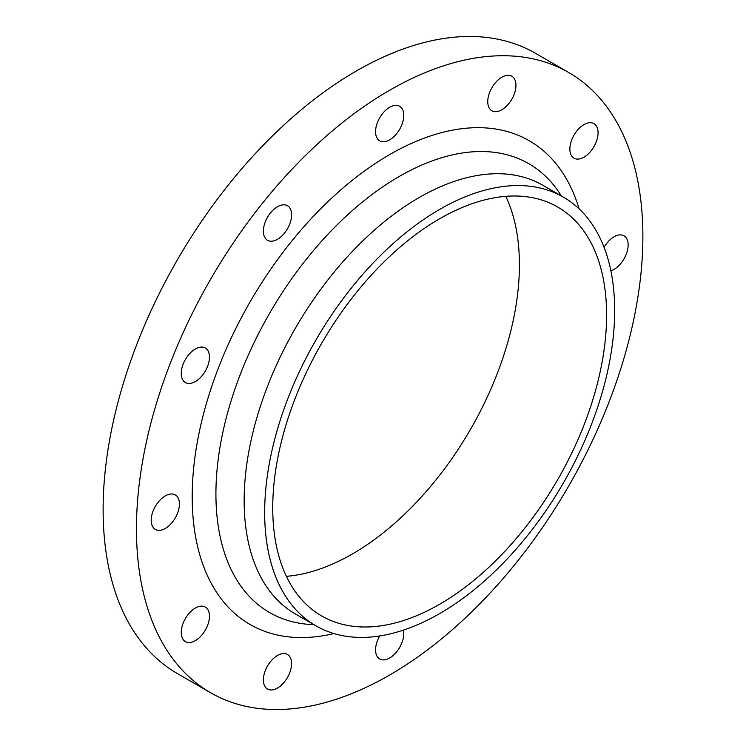 <?xml version="1.0" encoding="UTF-8"?>
<svg xmlns="http://www.w3.org/2000/svg" width="746" height="746" viewBox="0 0 746 746"><rect width="100%" height="100%" fill="white"/><g stroke="black" fill="none" stroke-linecap="round" stroke-linejoin="round"><path stroke-width="1.12" d="M277.484 688.045A19.946 11.516 120 0 0 290.511 670.467A19.946 11.516 120 0 0 287.452 654.484A19.946 11.516 120 0 0 277.484 655.473A19.946 11.516 120 0 0 264.457 673.051A19.946 11.516 120 0 0 267.516 689.034A19.946 11.516 120 0 0 277.484 688.045M195.359 640.627A19.946 11.516 120 0 0 208.386 623.05A19.946 11.516 120 0 0 205.327 607.076A19.946 11.516 120 0 0 195.359 608.055A19.946 11.516 120 0 0 182.332 625.633A19.946 11.516 120 0 0 185.39 641.616A19.946 11.516 120 0 0 195.359 640.627M165.304 528.448A19.946 11.516 120 0 0 178.331 510.87A19.946 11.516 120 0 0 175.273 494.887A19.946 11.516 120 0 0 165.304 495.876A19.946 11.516 120 0 0 152.268 513.453A19.946 11.516 120 0 0 155.327 529.436A19.946 11.516 120 0 0 165.304 528.448M195.359 381.551A19.946 11.516 120 0 0 208.386 363.973A19.946 11.516 120 0 0 205.327 347.99A19.946 11.516 120 0 0 195.359 348.979A19.946 11.516 120 0 0 182.332 366.556A19.946 11.516 120 0 0 185.39 382.539A19.946 11.516 120 0 0 195.359 381.551M277.484 239.307A19.946 11.516 120 0 0 290.511 221.73A19.946 11.516 120 0 0 287.452 205.747A19.946 11.516 120 0 0 277.484 206.735A19.946 11.516 120 0 0 264.457 224.313A19.946 11.516 120 0 0 267.516 240.296A19.946 11.516 120 0 0 277.484 239.307M389.664 139.828A19.946 11.516 120 0 0 402.7 122.251A19.946 11.516 120 0 0 399.642 106.268A19.946 11.516 120 0 0 389.664 107.256A19.946 11.516 120 0 0 376.637 124.834A19.946 11.516 120 0 0 379.695 140.817A19.946 11.516 120 0 0 389.664 139.828M501.853 109.774A19.946 11.516 120 0 0 514.88 92.196A19.946 11.516 120 0 0 511.821 76.213A19.946 11.516 120 0 0 501.853 77.202A19.946 11.516 120 0 0 488.826 94.779A19.946 11.516 120 0 0 491.875 110.762A19.946 11.516 120 0 0 501.853 109.774M583.978 157.182A19.946 11.516 120 0 0 597.005 139.614A19.946 11.516 120 0 0 593.947 123.631A19.946 11.516 120 0 0 583.978 124.619A19.946 11.516 120 0 0 570.942 142.188A19.946 11.516 120 0 0 574 158.171A19.946 11.516 120 0 0 583.978 157.182M610.881 270.779A19.946 11.516 120 0 0 614.033 269.371A19.946 11.516 120 0 0 627.069 251.794A19.946 11.516 120 0 0 624.01 235.811A19.946 11.516 120 0 0 614.033 236.799A19.946 11.516 120 0 0 604.073 247.308M379.686 635.965A19.946 11.516 120 0 0 379.695 658.97A19.946 11.516 120 0 0 389.664 657.991A19.946 11.516 120 0 0 403.409 630.118M568.713 72.502L535.386 53.255A358.099 206.754 120 0 0 356.336 70.991A358.099 206.754 120 0 0 122.391 386.549A358.099 206.754 120 0 0 177.287 673.498L210.614 692.745A358.099 206.754 120 0 0 389.664 675.009A358.099 206.754 120 0 0 623.609 359.451A358.099 206.754 120 0 0 568.713 72.502A358.099 206.754 120 0 0 389.664 90.238A358.099 206.754 120 0 0 155.727 405.796A358.099 206.754 120 0 0 210.614 692.745M563.417 197.149L542.902 185.306A247.495 142.896 120 0 0 419.159 197.569A247.495 142.896 120 0 0 257.473 415.662A247.495 142.896 120 0 0 295.407 613.986L315.922 625.829A247.495 142.896 120 0 0 439.674 613.576A247.495 142.896 120 0 0 601.351 395.473A247.495 142.896 120 0 0 563.417 197.149A247.495 142.896 120 0 0 439.674 209.412A247.495 142.896 120 0 0 277.988 427.505A247.495 142.896 120 0 0 315.922 625.829M439.674 604.241A236.072 136.294 120 0 0 593.891 396.219A236.072 136.294 120 0 0 557.71 207.043A236.072 136.294 120 0 0 439.674 218.737A236.072 136.294 120 0 0 285.448 426.768A236.072 136.294 120 0 0 321.629 615.935A236.072 136.294 120 0 0 439.674 604.241M286.389 576.322A236.072 136.294 120 0 0 352.485 553.914A236.072 136.294 120 0 0 505.769 196.329M579.11 208.88A279.274 161.239 120 0 0 389.664 154.59A279.274 161.239 120 0 0 194.212 462.958A279.274 161.239 120 0 0 333.919 633.559M561.374 195.974L560.955 195.303A259.17 149.629 120 0 0 399.175 176.504A259.17 149.629 120 0 0 221.376 439.543A259.17 149.629 120 0 0 313.096 624.626L313.88 624.654"/></g></svg>
